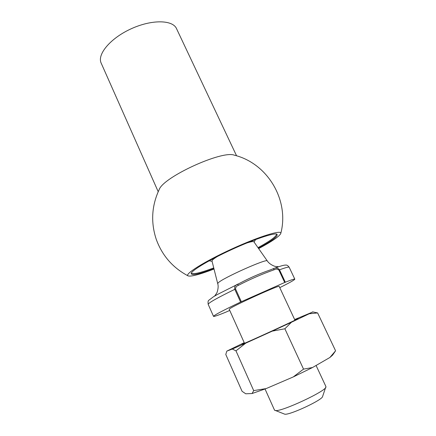 <?xml version="1.0" encoding="UTF-8"?>
<svg xmlns="http://www.w3.org/2000/svg" width="436" height="436" viewBox="0 0 436 436"><rect width="100%" height="100%" fill="white"/><g stroke="black" fill="none" stroke-linecap="round" stroke-linejoin="round"><path stroke-width="0.65" d="M279.759 287.646C289.597 282.741 294.616 279.912 294.812 279.149C294.589 278.789 291.428 279.808 285.324 282.223L284.708 282.484L278.887 270.064C277.47 268.908 275.934 268.794 274.266 269.726C262.14 274.015 250.215 279.204 238.497 285.297C236.606 285.912 235.625 287.139 235.565 288.975L241.337 301.707L284.708 282.484M239.686 283.264L239.98 283.127C249.948 277.841 260.036 273.448 270.249 269.939L273.808 268.483C276.092 267.53 277.994 267.976 279.503 269.813L285.324 282.223M316.078 365.472L325.937 386.596L322.564 396.558C322.438 399.959 289.771 415.225 284.784 414.2L274.522 410.134L265.039 389.021M325.932 387.054C326.003 391.147 281.743 411.807 275.525 410.554L274.865 410.429M294.954 320.198L279.176 286.392C280.419 284.419 234.219 305.287 229.772 308.732L229.222 309.266L244.503 343.296M241.337 301.707L240.59 302.055C222.949 310.497 213.929 315.266 213.52 316.367C214 316.716 218.082 315.321 225.761 312.192L229.745 310.427M217.504 256.423C214.795 258.068 213.073 259.333 212.332 260.221L211.994 261.011L217.717 283.64C218.992 287.188 217.057 292.954 216.567 293.346L214.648 296.055M278.702 266.728L275.443 266.423C276.244 266.827 270.02 265.148 267.295 260.941L253.905 241.822C253.414 241.25 251.06 241.642 246.831 242.999M240.59 302.055L234.813 289.319C234.35 286.915 235.168 285.264 237.266 284.359L237.62 284.196L238.497 285.297M270.249 269.933L273.323 268.68L274.266 269.726M158.208 191.693L101.174 63.133C96.939 54.473 110.33 38.259 131.045 28.841C151.712 19.315 172.732 19.767 176.525 28.64L236.574 155.81M159.151 189.66L159.189 189.573C163.364 177.021 222.098 150.131 234.328 155.172L234.421 155.2M258.652 248.602C272.042 241.402 279.416 236.367 280.773 233.489C282.354 229.38 259.387 236.339 231.832 248.978C204.261 261.578 183.981 274.418 188.129 275.906C191.191 276.756 199.824 274.467 214.022 269.034M213.918 268.62C198.636 274.326 191.066 275.884 191.197 273.296C192.287 270.037 210.196 259.409 232.034 249.419C253.861 239.413 273.617 232.802 276.795 234.11C278.838 235.696 272.707 240.41 258.406 248.253M257.992 247.659C270.424 240.841 276.577 236.361 276.451 234.219L276.271 233.996M191.453 272.827L191.508 273.11C193.044 274.604 200.456 272.876 213.738 267.922M312.792 311.893L317.631 312.944L309.244 313.757L291.417 322.269L284.872 328.777L272.271 331.131L245.719 343.159L235.974 350.86L232.317 349.051L226.829 351.116L225.783 354.468L242.073 391.299L245.735 393.784L252.101 393.523L266.14 388.59L293.275 376.933L312.487 367.543L329.878 357.498L332.603 355.1L335.584 350.806L329.878 357.498M293.275 376.933L303.532 369.118L312.487 367.543M252.101 393.523L253.692 390.607L266.14 388.59M284.872 328.777L303.532 369.118M317.631 312.944L335.584 350.806M294.643 319.544L312.966 311.909M226.829 351.116L244.22 342.663M235.974 350.86L253.692 390.607M294.78 319.828L298.028 318.574C299.957 318.242 247.632 342.304 242.013 344.32L244.334 342.925M309.244 313.757L312.672 311.876M232.317 349.051L245.719 343.159M272.271 331.131L291.417 322.269M273.928 268.434C283.247 264.99 284.654 265.093 285.754 265.093C286.774 264.859 287.918 265.579 289.193 267.252C288.883 266.707 285.656 267.562 279.503 269.813L278.887 270.064M235.565 288.975L234.813 289.319C217.308 297.87 208.43 302.878 208.185 304.339L213.52 316.367M267.295 260.941C267.546 258.019 222 278.353 218.164 282.899L217.717 283.64M289.193 267.252L294.812 279.149M270.304 269.911L270.642 269.78M254.074 242.062L255.61 239.555M209.16 260.821L212.065 261.295M208.185 304.339C207.874 301.865 208.108 300.491 208.877 300.224L213.455 296.774L217.21 294.583L239.974 283.122M159.189 189.573C151.652 205.743 150.665 222.3 156.224 239.255C162.143 255.561 172.77 267.769 188.101 275.89M280.779 233.462C289.613 200.326 267.644 163.298 234.328 155.172"/></g></svg>
